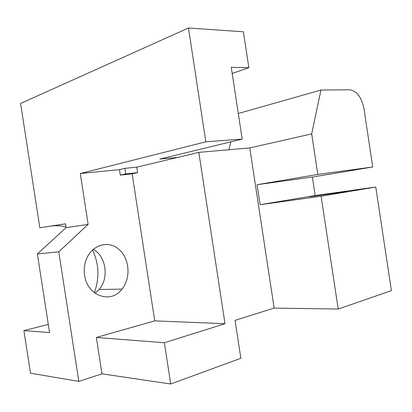 <?xml version="1.0" encoding="UTF-8"?>
<svg xmlns="http://www.w3.org/2000/svg" width="412" height="412" viewBox="0 0 412 412"><rect width="100%" height="100%" fill="white"/><g stroke="black" fill="none" stroke-linecap="round" stroke-linejoin="round"><path stroke-width="0.62" d="M320.994 195.19L320.953 194.886L309.381 196.818L335.79 193.115L347.311 191.183L320.953 194.886M93.246 249.291C106.09 256.238 109.283 278.012 99.148 289.497L95.11 293.287M84.625 275.262C87.205 296.13 111.08 304.138 122.019 289.116C131.232 277.92 129.517 257.994 118.63 249.085C107.918 239.835 91.104 245.145 85.933 260.389C84.305 265.173 83.868 270.133 84.625 275.262M66.157 227.625L37.379 253.916L58.782 251.82L88.137 224.396L80.294 173.524L205.84 141.805L188.469 28.011L20.6 103.448L39.84 227.785L65.565 223.793L66.157 227.625L88.137 224.396M37.379 253.916L49.553 332.551L23.901 330.625L48.292 324.388M66.075 227.11C60.997 225.699 55.816 225.379 50.542 226.157L39.84 227.785M372.752 166.984L363.971 108.747C361.592 97.201 356.792 90.872 349.572 89.754L320.943 90.053L311.678 133.9L317.812 174.43L372.752 166.984L312.368 177.057L315.17 195.546L375.775 187.012L321.118 196.236L338.201 309.041L274.15 308.094L235.061 320.351L240.85 358.28L170.702 383.989L101.96 373.839L78.81 381.404L58.782 251.82M23.901 330.625L30.503 373.19L78.81 381.404M132.159 173.879L137.582 172.643L136.743 167.169L124.857 168.338L125.712 173.89L120.33 175.131L132.159 173.879L154.732 320.871L96.346 337.459L164.367 342.748L170.702 383.989M96.346 337.459L101.96 373.839M154.732 320.871L225.009 323.714L164.367 342.748M274.15 308.094L249.78 147.929L198.831 152.378L225.009 323.714M205.84 141.805L242.189 139.091L159.902 159.063L177.515 157.456L198.831 152.378M312.368 177.057L257.083 184.705L260.127 204.692L321.118 196.236M315.17 195.546L260.127 204.692M317.812 174.43L257.083 184.705M238.291 113.485L320.943 90.053M230.89 141.836L228.897 149.752M311.678 133.9L249.78 147.929M242.189 139.091L231.261 67.305L248.853 67.671L243.394 31.781L188.469 28.011M248.853 67.671L232.198 73.47M136.743 167.169L177.515 157.456M80.294 173.524L119.485 169.636L120.33 175.131M124.857 168.338L119.485 169.636M137.582 172.643L125.712 173.89M94.343 292.716C99.632 278.079 99.029 263.819 92.535 249.94M338.201 309.041L391.4 290.645L375.775 187.012M50.542 226.157L65.57 223.829M99.148 289.497L122.019 289.116"/></g></svg>

